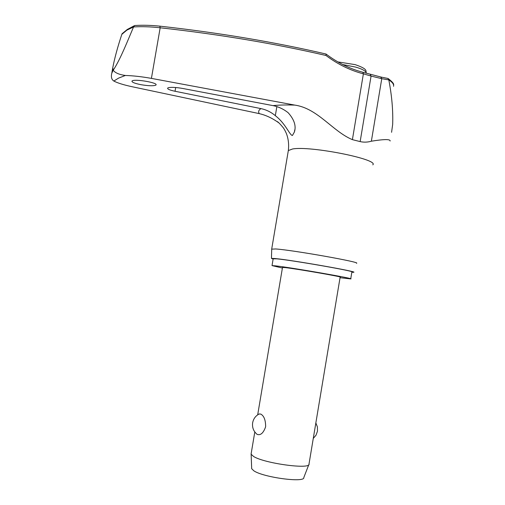 <?xml version="1.0" encoding="UTF-8"?>
<svg xmlns="http://www.w3.org/2000/svg" width="505" height="505" viewBox="0 0 505 505"><rect width="100%" height="100%" fill="white"/><g stroke="black" fill="none" stroke-linecap="round" stroke-linejoin="round"><path stroke-width="0.76" d="M133.547 26.942C127.443 41.265 121.03 57.677 114.117 68.838L113.202 70.151C114.976 72.802 119.028 74.576 125.366 75.472L118.612 78.098L113.827 81.046C111.548 79.537 110.879 76.918 111.807 73.187L112.697 68.087C114.591 58.233 117.633 46.997 121.825 34.372L126.837 30.161L133.547 26.942C141.766 26.43 150.641 26.714 160.173 27.781C219.107 34.302 274.379 43.537 325.99 55.481L326.034 54.035C274.322 42.022 218.936 32.73 159.877 26.159L159.788 26.184M141.11 84.707C134.898 83.477 131.843 82.277 131.938 81.116L132.373 80.787C135.744 78.862 158.065 82.788 156.02 84.941L155.508 85.307C152.775 86.058 147.978 85.856 141.11 84.707M175.039 91.266C169.901 90.168 167.426 89.132 167.622 88.154L168.171 87.782C170.987 87.056 175.835 87.283 182.709 88.463L272.984 105.614C278.539 106.725 283.602 109.099 288.178 112.748C294.276 119.578 296.347 126.01 294.383 132.032L292.427 135.485C289.775 135.372 285.628 123.832 276.184 116.384L275.326 115.651C271.015 112.078 266.23 109.73 260.978 108.619L175.039 91.266L175.689 87.516M278.975 122.949L276.974 121.56C271.248 117.671 265.34 115.026 259.248 113.619L132.171 86.74C123.725 84.928 117.614 83.035 113.827 81.046M340.048 277.706L350.723 278.911C356.019 278.829 291.511 267.599 275.711 265.876L272.025 265.598L282.402 268.035M350.741 278.804L351.878 271.987C357.218 271.595 292.742 260.277 276.898 258.85L273.167 258.819M356.461 263.263C362.344 262.417 292.711 250.051 275.692 248.959L271.709 249.148M273.117 259.109L271.456 258.383L275.307 258.554C291.833 260.037 359.446 271.917 353.607 272.277L351.827 272.277M133.673 26.595L134.835 25.521C142.631 25.016 150.976 25.231 159.877 26.159L160.173 27.781L151.412 78.389L294.806 105.103C317.79 108.354 332.606 131.42 352.402 139.645L360.147 141.602C363.84 142.429 367.577 142.296 371.364 141.204C384.191 139.14 390.447 139.083 390.131 141.021M112.697 68.087L113.202 70.151L111.807 73.187M370.272 74.469L371.074 76.059L381.767 78.679L388.831 79.916L387.859 78.433L381.035 77.063M251.193 453.44L251.143 454.254L253.567 456.451C264.279 463.413 310.657 469.694 309.047 464.051M282.497 267.473L285.338 267.612C297.186 268.925 343.88 277.056 340.143 277.138L309.035 463.855M259.052 414.031L260.7 414.043C263.995 415.804 265.643 420.04 265.636 426.75C263.471 432.962 260.681 435.518 257.272 434.433L256.736 434.048M251.654 468.091L251.679 468.716L253.87 470.83C263.496 477.465 305.07 482.982 303.808 477.534L308.826 464.619M123.182 32.875L121.939 34.037M151.412 78.389C141.848 76.678 133.168 75.706 125.366 75.472M391.577 132.304L392.675 124.375C393.142 110.633 391.874 95.887 388.85 80.143M325.99 55.481C337.7 64.28 350.161 70.397 363.385 73.837L371.074 76.059L360.147 141.602M362.887 72.329L363.385 73.837L352.402 139.645M380.783 77.057L381.767 78.679L371.364 141.204M114.117 68.838L112.804 69.526M260.978 108.619C258.648 110.021 258.074 111.687 259.248 113.619M372.81 164.857C379.444 159.397 310.272 145.579 292.553 148.988L288.33 150.572L288.204 151.311M294.806 105.103C286.108 104.813 278.836 104.977 272.984 105.614M388.831 79.91C392.48 82.283 394.051 84.417 393.547 86.317M342.743 64.564L355.754 67.108C362.685 69.185 366.207 71.211 366.314 73.193M275.326 115.651L276.86 106.605M326.085 54.06C337.668 62.822 350.003 68.907 363.082 72.322L381.016 77.057M273.192 258.674L272.025 265.598M271.456 258.383L271.715 248.94L288.33 150.572C289.068 144.487 288.399 138.736 286.316 133.307C284.037 128.478 284.233 129.299 283.21 127.639C279.688 123.46 277.611 121.434 276.98 121.56M294.731 129.981L294.383 132.032M388.181 78.565C392.36 81.778 394.165 83.944 393.591 85.074M122.084 33.734L127.279 29.467L134.298 25.711M337.845 61.907L355.148 64.627C368.385 69.153 365.456 70.788 366.314 73.004M259.317 413.898C255.637 415.773 253.415 418.765 252.633 422.874C252.064 427.47 253.523 431.264 256.995 434.268M317.475 431.106L317.392 426.883L315.852 422.95M313.277 438.403L315.997 435.234L317.443 431.289M251.679 468.716L251.143 454.254M251.086 454.052L254.804 431.971M257.689 414.832L282.51 267.391"/></g></svg>
